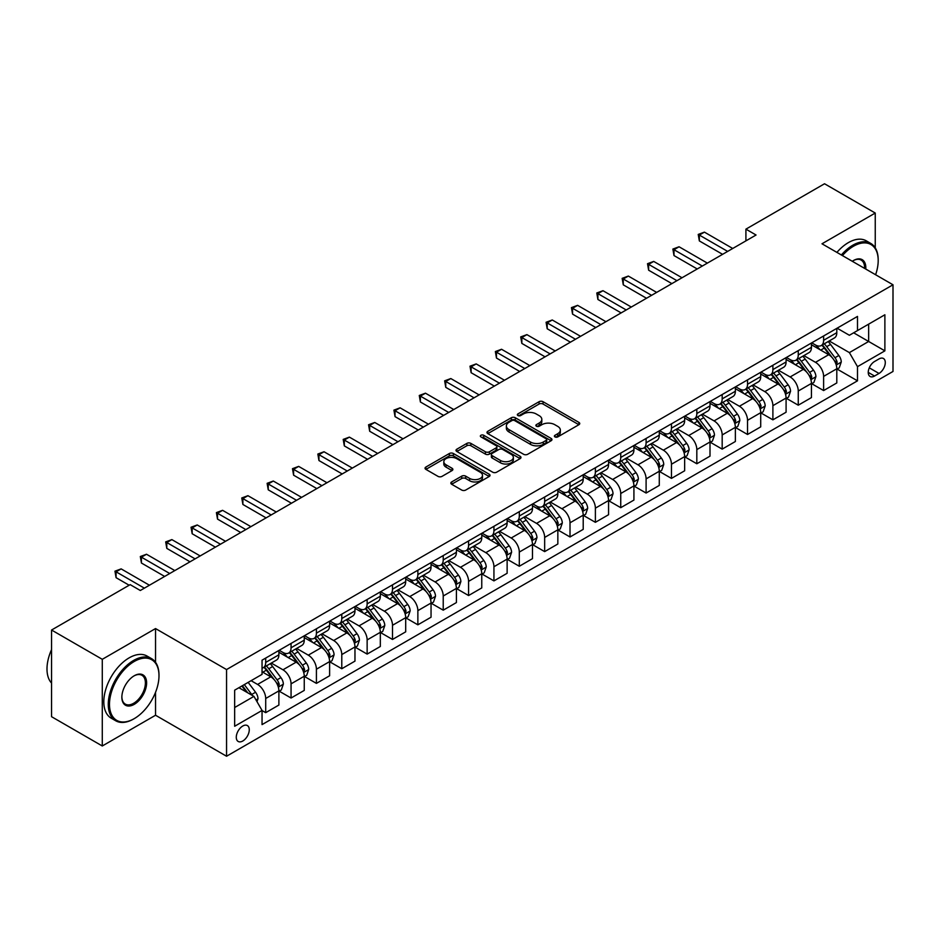 <?xml version="1.0" encoding="UTF-8"?>
<svg xmlns="http://www.w3.org/2000/svg" width="940" height="940" viewBox="0 0 940 940"><rect width="100%" height="100%" fill="white"/><g stroke="black" fill="none" stroke-linecap="round" stroke-linejoin="round"><path stroke-width="1.41" d="M554.964 436.912A1.974 1.14 0 0 0 557.749 436.912L578.911 424.704A2.82 1.621 0 0 0 579.733 423.552A2.82 1.621 0 0 0 578.911 422.401L543.062 401.709A2.82 1.621 0 0 0 539.078 401.709L517.917 413.917A1.974 1.14 0 0 0 517.341 414.728A1.974 1.14 0 0 0 517.917 415.527A1.974 1.14 0 0 0 520.713 415.527L523.451 413.953A9.012 5.205 0 0 1 536.188 413.953L539.184 415.668A9.012 5.205 0 0 1 541.816 419.358A9.012 5.205 0 0 1 539.184 423.035L536.446 424.61A1.974 1.14 0 0 0 535.859 425.421A1.974 1.14 0 0 0 536.446 426.22A1.974 1.14 0 0 0 539.231 426.22L541.969 424.645A9.012 5.205 0 0 1 554.718 424.645L557.702 426.361A9.012 5.205 0 0 1 560.334 430.05A9.012 5.205 0 0 1 557.702 433.728L554.964 435.302A1.974 1.14 0 0 0 554.389 436.113A1.974 1.14 0 0 0 554.964 436.912L554.964 435.302M242.779 741.014A9.177 5.299 120 0 0 248.771 732.918A9.177 5.299 120 0 0 247.373 725.562A9.177 5.299 120 0 0 242.779 726.021A9.177 5.299 120 0 0 236.774 734.105A9.177 5.299 120 0 0 238.184 741.46A9.177 5.299 120 0 0 242.779 741.014M451.658 481.95A2.82 1.621 0 0 0 450.836 483.101A2.82 1.621 0 0 0 451.658 484.253L461.716 490.057A2.82 1.621 0 0 0 465.7 490.057L489.2 476.498A2.82 1.621 0 0 0 490.022 475.346A2.82 1.621 0 0 0 489.2 474.195L453.35 453.503A2.82 1.621 0 0 0 449.367 453.503L425.867 467.062A2.82 1.621 0 0 0 425.045 468.214A2.82 1.621 0 0 0 425.867 469.365L438.017 476.38A2.82 1.621 0 0 0 442 476.38L452.058 470.576A2.82 1.621 0 0 0 452.88 469.424A2.82 1.621 0 0 0 452.058 468.273L446.03 464.795A7.532 4.348 0 0 1 443.821 461.716A7.532 4.348 0 0 1 448.474 457.698A7.532 4.348 0 0 1 456.687 458.649L480.281 472.268A7.532 4.348 0 0 1 482.49 475.346A7.532 4.348 0 0 1 477.837 479.365A7.532 4.348 0 0 1 469.636 478.425L465.7 476.145A2.82 1.621 0 0 0 461.716 476.145L451.658 481.95L451.658 484.253L461.716 478.495L461.716 476.145M155.535 628.566L102.284 659.316L51.559 630.023L51.559 716.703L102.284 745.984L155.535 715.246L226.552 756.242L226.552 669.562L155.535 628.566L155.535 662.312M875.246 247.843L875.246 213.039L821.995 243.789L893 284.785L226.552 669.562M875.246 213.039L824.533 183.758L745.914 229.149L745.914 240.863M51.559 630.023L130.178 584.645L140.319 590.496L756.054 235.012L745.914 229.149M523.651 454.302A2.82 1.621 0 0 0 527.634 454.302L551.134 440.743A2.82 1.621 0 0 0 551.956 439.591A2.82 1.621 0 0 0 551.134 438.44L515.285 417.748A2.82 1.621 0 0 0 511.301 417.748L487.801 431.307A2.82 1.621 0 0 0 486.979 432.459A2.82 1.621 0 0 0 487.801 433.61L523.651 454.302M481.715 437.335A1.974 1.14 0 0 1 483.724 437.617L483.724 435.279L520.161 456.311A2.82 1.621 0 0 1 520.983 457.463A2.82 1.621 0 0 1 520.161 458.614L496.661 472.186A2.82 1.621 0 0 1 492.678 472.186L456.84 451.482L456.84 449.191A2.82 1.621 0 0 0 456.006 450.342A2.82 1.621 0 0 0 456.84 451.482M456.84 449.191L466.898 443.386A2.82 1.621 0 0 1 470.87 443.386L485.416 451.776A2.82 1.621 0 0 0 489.399 451.776L496.062 447.922A2.82 1.621 0 0 0 496.896 446.77A2.82 1.621 0 0 0 496.062 445.619L480.928 436.889A1.974 1.14 0 0 1 480.352 436.078A1.974 1.14 0 0 1 481.574 435.032A1.974 1.14 0 0 1 483.724 435.279M879.006 358.927L874.541 361.512A8.895 5.135 120 0 0 868.725 369.349A8.895 5.135 120 0 0 870.087 376.47A8.895 5.135 120 0 0 874.541 376.035L879.006 373.45A8.895 5.135 120 0 0 884.81 365.613A8.895 5.135 120 0 0 883.447 358.493A8.895 5.135 120 0 0 879.006 358.927M226.552 756.242L893 371.464L893 284.785M837.105 328.189L849.384 335.274L857.491 330.586L857.491 316.416L262.049 660.186L262.049 674.368L234.659 690.172L234.659 726.256L262.049 710.44L262.049 724.611L857.491 380.829L857.491 366.659L849.384 352.606L829.209 340.962M857.491 330.586L884.881 314.771L884.881 350.855L857.491 366.659M102.284 659.316L102.284 745.984M853.638 332.807L868.654 341.478L868.654 324.147L884.881 314.771M849.384 352.606L868.654 341.478L884.881 350.855M234.659 707.514L253.941 696.387L238.925 687.716M262.049 710.558L265.703 712.661L265.703 698.491A11.48 6.627 -120 0 0 257.584 684.438L251.097 680.689M265.703 712.661L278.886 705.047L278.886 690.877A11.48 6.627 -120 0 0 270.779 676.823L262.049 671.783M279.192 691.17L291.059 698.02L291.059 683.85A11.48 6.627 -120 0 0 282.952 669.797L271.296 663.064M291.059 698.02L304.255 690.407L304.255 676.236A11.48 6.627 -120 0 0 296.135 662.183L278.886 652.231M304.548 676.53L316.416 683.38L316.416 669.209A11.48 6.627 -120 0 0 308.308 655.157L296.652 648.424M316.416 683.38L329.611 675.766L329.611 661.596A11.48 6.627 -120 0 0 321.492 647.543L304.255 637.59M329.916 661.889L341.784 668.74L341.784 654.569A11.48 6.627 -120 0 0 333.665 640.516L322.009 633.783M341.784 668.74L354.968 661.125L354.968 646.955A11.48 6.627 -120 0 0 346.848 632.902L329.611 622.938M355.273 647.249L367.14 654.099L367.14 639.928A11.48 6.627 -120 0 0 359.021 625.875L347.377 619.143M367.14 654.099L380.324 646.485L380.324 632.314A11.48 6.627 -120 0 0 372.216 618.261L354.968 608.298M380.63 632.608L392.497 639.459L392.497 625.288A11.48 6.627 -120 0 0 384.389 611.235L372.734 604.502M392.497 639.459L405.692 631.845L405.692 617.674A11.48 6.627 -120 0 0 397.573 603.621L380.324 593.657M405.998 617.968L417.865 624.818L417.865 610.648A11.48 6.627 -120 0 0 409.746 596.595L398.09 589.862M417.865 624.818L431.049 617.204L431.049 603.034A11.48 6.627 -120 0 0 422.93 588.981L405.692 579.016M431.354 603.327L443.222 610.178L443.222 596.007A11.48 6.627 -120 0 0 435.103 581.942L423.458 575.221M443.222 610.178L456.405 602.564L456.405 588.393A11.48 6.627 -120 0 0 448.298 574.328L431.049 564.376M456.711 588.687L468.578 595.537L468.578 581.366A11.48 6.627 -120 0 0 460.459 567.302L448.815 560.581M468.578 595.537L481.762 587.923L481.762 573.753A11.48 6.627 -120 0 0 473.654 559.688L456.405 549.736M482.067 574.046L493.935 580.897L493.935 566.726A11.48 6.627 -120 0 0 485.827 552.661L474.171 545.94M493.935 580.897L507.13 573.283L507.13 559.112A11.48 6.627 -120 0 0 499.011 545.047L481.762 535.095M507.436 559.406L519.303 566.256L519.303 552.074A11.48 6.627 -120 0 0 511.184 538.021L499.528 531.3M519.303 566.256L532.486 558.642L532.486 544.471A11.48 6.627 -120 0 0 524.367 530.407L507.13 520.455M532.792 544.754L544.66 551.615L544.66 537.433A11.48 6.627 -120 0 0 536.54 523.38L524.896 516.659M544.66 551.615L557.843 544.002L557.843 529.819A11.48 6.627 -120 0 0 549.736 515.766L532.486 505.814M558.149 530.113L570.016 536.975L570.016 522.793A11.48 6.627 -120 0 0 561.909 508.74L550.253 502.019M570.016 536.975L583.211 529.361L583.211 515.179A11.48 6.627 -120 0 0 575.092 501.126L557.843 491.173M583.505 515.472L595.384 522.323L595.384 508.152A11.48 6.627 -120 0 0 587.265 494.099L575.609 487.378M595.384 522.323L608.568 514.721L608.568 500.538A11.48 6.627 -120 0 0 600.448 486.485L583.211 476.533M608.873 500.832L620.741 507.682L620.741 493.512A11.48 6.627 -120 0 0 612.621 479.459L600.966 472.726M620.741 507.682L633.924 500.068L633.924 485.898A11.48 6.627 -120 0 0 625.805 471.845L608.568 461.893M634.23 486.191L646.097 493.042L646.097 478.871A11.48 6.627 -120 0 0 637.978 464.818L626.334 458.086M646.097 493.042L659.281 485.428L659.281 471.257A11.48 6.627 -120 0 0 651.173 457.204L633.924 447.252M659.586 471.551L671.454 478.401L671.454 464.231A11.48 6.627 -120 0 0 663.346 450.178L651.69 443.445M671.454 478.401L684.649 470.787L684.649 456.617A11.48 6.627 -120 0 0 676.53 442.564L659.281 432.612M684.955 456.911L696.822 463.761L696.822 449.59A11.48 6.627 -120 0 0 688.703 435.537L677.047 428.805M696.822 463.761L710.005 456.147L710.005 441.976A11.48 6.627 -120 0 0 701.886 427.923L684.649 417.959M710.311 442.27L722.178 449.12L722.178 434.95A11.48 6.627 -120 0 0 714.059 420.897L702.415 414.164M722.178 449.12L735.362 441.506L735.362 427.336A11.48 6.627 -120 0 0 727.255 413.283L710.005 403.319M735.668 427.63L747.535 434.48L747.535 420.309A11.48 6.627 -120 0 0 739.416 406.256L727.772 399.524M747.535 434.48L760.718 426.866L760.718 412.695A11.48 6.627 -120 0 0 752.611 398.642L735.362 388.678M761.024 412.989L772.891 419.839L772.891 405.669A11.48 6.627 -120 0 0 764.784 391.616L753.128 384.883M772.891 419.839L786.087 412.225L786.087 398.055A11.48 6.627 -120 0 0 777.968 384.002L760.718 374.038M786.392 398.349L798.26 405.199L798.26 391.028A11.48 6.627 -120 0 0 790.141 376.964L778.485 370.243M798.26 405.199L811.443 397.585L811.443 383.414A11.48 6.627 -120 0 0 803.324 369.361L786.087 359.397M811.749 383.708L823.616 390.558L823.616 376.388A11.48 6.627 -120 0 0 815.497 362.323L803.853 355.602M823.616 390.558L836.8 382.944L836.8 368.774A11.48 6.627 -120 0 0 828.692 354.709L811.443 344.757M811.749 342.83L815.497 344.992A11.48 6.627 -120 0 0 821.243 345.556A11.48 6.627 -120 0 0 823.616 340.304L823.616 335.968M786.392 357.47L790.141 359.632A11.48 6.627 -120 0 0 795.875 360.208A11.48 6.627 -120 0 0 798.26 354.944L798.26 350.62M761.024 372.111L764.784 374.273A11.48 6.627 -120 0 0 770.518 374.849A11.48 6.627 -120 0 0 772.891 369.585L772.891 365.261M735.668 386.751L739.416 388.913A11.48 6.627 -120 0 0 745.161 389.489A11.48 6.627 -120 0 0 747.535 384.237L747.535 379.901M710.311 401.392L714.059 403.554A11.48 6.627 -120 0 0 719.805 404.13A11.48 6.627 -120 0 0 722.178 398.877L722.178 394.541M684.955 416.032L688.703 418.194A11.48 6.627 -120 0 0 694.437 418.77A11.48 6.627 -120 0 0 696.822 413.518L696.822 409.182M659.586 430.673L663.346 432.835A11.48 6.627 -120 0 0 669.08 433.411A11.48 6.627 -120 0 0 671.454 428.158L671.454 423.822M634.23 445.313L637.978 447.487A11.48 6.627 -120 0 0 643.724 448.051A11.48 6.627 -120 0 0 646.097 442.799L646.097 438.463M608.873 459.954L612.621 462.128A11.48 6.627 -120 0 0 618.356 462.691A11.48 6.627 -120 0 0 620.741 457.439L620.741 453.103M583.505 474.594L587.265 476.768A11.48 6.627 -120 0 0 592.999 477.332A11.48 6.627 -120 0 0 595.384 472.08L595.384 467.744M558.149 489.235L561.909 491.409A11.48 6.627 -120 0 0 567.643 491.973A11.48 6.627 -120 0 0 570.016 486.72L570.016 482.385M532.792 503.875L536.54 506.049A11.48 6.627 -120 0 0 542.286 506.613A11.48 6.627 -120 0 0 544.66 501.361L544.66 497.025M507.436 518.516L511.184 520.689A11.48 6.627 -120 0 0 516.918 521.254A11.48 6.627 -120 0 0 519.303 516.001L519.303 511.666M482.067 533.168L485.827 535.33A11.48 6.627 -120 0 0 491.561 535.894A11.48 6.627 -120 0 0 493.935 530.642L493.935 526.306M456.711 547.809L460.459 549.971A11.48 6.627 -120 0 0 466.205 550.535A11.48 6.627 -120 0 0 468.578 545.282L468.578 540.947M431.354 562.449L435.103 564.611A11.48 6.627 -120 0 0 440.848 565.175A11.48 6.627 -120 0 0 443.222 559.923L443.222 555.587M405.986 577.09L409.746 579.252A11.48 6.627 -120 0 0 415.48 579.827A11.48 6.627 -120 0 0 417.865 574.563L417.865 570.239M380.63 591.73L384.389 593.892A11.48 6.627 -120 0 0 390.123 594.468A11.48 6.627 -120 0 0 392.497 589.204L392.497 584.88M355.273 606.37L359.021 608.533A11.48 6.627 -120 0 0 364.767 609.108A11.48 6.627 -120 0 0 367.14 603.856L367.14 599.52M329.916 621.011L333.665 623.173A11.48 6.627 -120 0 0 339.399 623.749A11.48 6.627 -120 0 0 341.784 618.496L341.784 614.161M304.548 635.652L308.308 637.814A11.48 6.627 -120 0 0 314.042 638.389A11.48 6.627 -120 0 0 316.416 633.137L316.416 628.801M279.192 650.292L282.952 652.454A11.48 6.627 -120 0 0 288.686 653.03A11.48 6.627 -120 0 0 291.059 647.777L291.059 643.442M837.105 369.068L857.491 380.829M821.243 345.556L834.426 337.942A11.48 6.627 -120 0 0 836.8 332.69L836.8 328.365M795.875 360.208L809.07 352.594A11.48 6.627 -120 0 0 811.443 347.33L811.443 343.006M770.518 374.849L783.702 367.235A11.48 6.627 -120 0 0 786.087 361.971L786.087 357.647M745.161 389.489L758.345 381.875A11.48 6.627 -120 0 0 760.718 376.623L760.718 372.287M719.805 404.13L732.989 396.515A11.48 6.627 -120 0 0 735.362 391.263L735.362 386.928M694.437 418.77L707.632 411.156A11.48 6.627 -120 0 0 710.005 405.904L710.005 401.568M669.08 433.411L682.264 425.797A11.48 6.627 -120 0 0 684.649 420.544L684.649 416.209M643.724 448.051L656.907 440.437A11.48 6.627 -120 0 0 659.281 435.185L659.281 430.849M618.356 462.691L631.551 455.078A11.48 6.627 -120 0 0 633.924 449.825L633.924 445.49M592.999 477.332L606.194 469.718A11.48 6.627 -120 0 0 608.568 464.466L608.568 460.13M567.643 491.973L580.826 484.359A11.48 6.627 -120 0 0 583.211 479.106L583.211 474.771M542.286 506.613L555.47 498.999A11.48 6.627 -120 0 0 557.843 493.747L557.843 489.411M516.918 521.254L530.113 513.639A11.48 6.627 -120 0 0 532.486 508.387L532.486 504.052M491.561 535.894L504.745 528.28A11.48 6.627 -120 0 0 507.13 523.028L507.13 518.692M466.205 550.535L479.388 542.921A11.48 6.627 -120 0 0 481.762 537.668L481.762 533.332M440.848 565.175L454.032 557.561A11.48 6.627 -120 0 0 456.405 552.309L456.405 547.985M415.48 579.827L428.675 572.213A11.48 6.627 -120 0 0 431.049 566.949L431.049 562.625M390.123 594.468L403.307 586.854A11.48 6.627 -120 0 0 405.692 581.601L405.692 577.266M364.767 609.108L377.951 601.494A11.48 6.627 -120 0 0 380.324 596.242L380.324 591.906M339.399 623.749L352.594 616.135A11.48 6.627 -120 0 0 354.968 610.883L354.968 606.547M314.042 638.389L327.238 630.775A11.48 6.627 -120 0 0 329.611 625.523L329.611 621.187M288.686 653.03L301.869 645.416A11.48 6.627 -120 0 0 304.255 640.164L304.255 635.828M262.049 668.129A11.48 6.627 -120 0 0 263.329 667.67L276.513 660.056A11.48 6.627 -120 0 0 278.886 654.804L278.886 650.468M263.329 667.67A11.48 6.627 -120 0 0 265.703 662.418L265.703 658.082M253.941 696.387L262.049 710.44M155.535 715.246L155.535 692.31M555.752 437.194L557.702 436.066A9.012 5.205 0 0 0 560.334 432.388L560.334 430.05M541.816 419.358L541.816 421.696A9.012 5.205 0 0 1 539.184 425.373L537.234 426.502M578.876 424.716L543.062 404.047A2.82 1.621 0 0 0 539.078 404.047L518.704 415.809M551.087 440.754L515.285 420.086A2.82 1.621 0 0 0 511.301 420.086L487.837 433.634M546.152 440.39A1.974 1.14 0 0 0 546.728 439.591A1.974 1.14 0 0 0 546.152 438.78L514.685 420.615A1.974 1.14 0 0 0 511.901 420.615L509.01 422.283A9.012 5.205 0 0 0 506.366 425.961A9.012 5.205 0 0 0 509.01 429.639L530.513 442.059A9.012 5.205 0 0 0 543.261 442.059L546.152 440.39L546.152 442.74A1.974 1.14 0 0 0 546.728 441.929L546.728 439.591M506.366 425.961L506.366 428.311A9.012 5.205 0 0 0 509.01 431.989L509.01 429.639M546.152 442.74L543.261 444.397A9.012 5.205 0 0 1 530.513 444.397L509.01 431.989M456.875 451.505L466.898 445.724L466.898 443.386M496.896 446.77L496.896 449.12A2.82 1.621 0 0 1 496.062 450.272L489.399 454.114A2.82 1.621 0 0 1 485.416 454.114L470.87 445.724A2.82 1.621 0 0 0 466.898 445.724M483.724 437.617L520.126 458.638M500.491 460.483A7.532 4.348 0 0 0 508.704 461.423A7.532 4.348 0 0 0 513.357 457.404A7.532 4.348 0 0 0 511.149 454.337L502.841 449.531A2.82 1.621 0 0 0 498.858 449.531L492.184 453.386A2.82 1.621 0 0 0 491.362 454.537A2.82 1.621 0 0 0 492.184 455.689L500.491 460.483L500.491 462.821A7.532 4.348 0 0 0 508.704 463.772A7.532 4.348 0 0 0 513.357 459.754L513.357 457.404M491.362 454.537L491.362 456.875A2.82 1.621 0 0 0 492.184 458.027L492.184 455.689M500.491 462.821L492.184 458.027M482.49 475.346L482.49 477.685A7.532 4.348 0 0 1 477.837 481.703A7.532 4.348 0 0 1 469.636 480.763L465.7 478.495A2.82 1.621 0 0 0 461.716 478.495M443.821 461.716L443.821 464.066A7.532 4.348 0 0 0 446.03 467.133L446.03 464.795M452.022 470.599L446.03 467.133M489.164 476.51L453.35 455.841A2.82 1.621 0 0 0 449.367 455.841L425.902 469.389M836.8 369.244L839.232 367.834L841.265 361.971A7.602 4.395 -120 0 0 838.844 355.496L830.549 344.44A21.949 12.666 -120 0 0 828.152 341.572M819.915 349.645A21.949 12.666 -120 0 0 815.415 344.945M836.107 364.579L837.164 362.299A7.602 4.395 -120 0 0 834.979 357.729L826.695 346.66A21.949 12.666 -120 0 0 824.298 343.793M822.253 344.968A18.224 10.516 60 0 1 825.25 348.376L832.264 357.74M821.866 345.203A21.949 12.666 60 0 1 824.263 348.07L829.773 355.426M727.654 251.403L699.348 235.071L704.424 232.133L732.73 248.477M722.578 254.329L699.348 240.922L699.348 235.071L698.232 234.424L704.424 232.133M699.348 240.922L698.232 234.424M811.443 383.884L813.875 382.474L815.908 376.623A7.602 4.395 -120 0 0 813.476 370.149L805.192 359.08A21.949 12.666 -120 0 0 802.795 356.213M794.547 364.285A21.949 12.666 -120 0 0 790.058 359.585M810.75 379.22L811.796 376.94A7.602 4.395 -120 0 0 809.622 372.369L801.338 361.301A21.949 12.666 -120 0 0 798.941 358.434M796.897 359.609A18.224 10.516 60 0 1 799.893 363.016L806.908 372.381M796.509 359.844A21.949 12.666 60 0 1 798.906 362.711L804.417 370.066M786.087 398.525L788.519 397.115L790.54 391.263A7.602 4.395 -120 0 0 788.12 384.789L779.836 373.721A21.949 12.666 -120 0 0 777.439 370.853M769.19 378.926A21.949 12.666 -120 0 0 764.702 374.226M785.394 393.86L786.439 391.581A7.602 4.395 -120 0 0 784.266 387.01L775.97 375.941A21.949 12.666 -120 0 0 773.585 373.074M771.54 374.261A18.224 10.516 60 0 1 774.525 377.657L781.539 387.022M771.141 374.484A21.949 12.666 60 0 1 773.538 377.351L779.048 384.707M760.718 413.165L763.163 411.755L765.184 405.904A7.602 4.395 -120 0 0 762.763 399.43L754.468 388.361A21.949 12.666 -120 0 0 752.07 385.494M743.834 393.566A21.949 12.666 -120 0 0 739.334 388.866M760.025 408.501L761.083 406.221A7.602 4.395 -120 0 0 758.909 401.65L750.614 390.582A21.949 12.666 -120 0 0 748.216 387.715M746.184 388.902A18.224 10.516 60 0 1 749.168 392.297L756.183 401.662M745.784 389.125A21.949 12.666 60 0 1 748.181 391.992L753.692 399.347M702.298 266.043L673.992 249.711L679.068 246.774L707.362 263.118M697.221 268.969L673.992 255.562L673.992 249.711L672.875 249.065L679.068 246.774M673.992 255.562L672.875 249.065M676.929 280.684L648.635 264.351L653.711 261.414L682.005 277.758M671.865 283.622L648.635 270.203L648.635 264.351L647.519 263.705L653.711 261.414M648.635 270.203L647.519 263.705M651.573 295.325L623.279 278.992L628.343 276.066L656.649 292.399M646.509 298.262L623.279 284.844L623.279 278.992L622.163 278.346L628.343 276.066M623.279 284.844L622.163 278.346M735.362 427.806L737.794 426.396L739.827 420.544A7.602 4.395 -120 0 0 737.395 414.07L729.111 403.002A21.949 12.666 -120 0 0 726.714 400.135M718.477 408.207A21.949 12.666 -120 0 0 713.977 403.507M734.669 423.153L735.726 420.862A7.602 4.395 -120 0 0 733.541 416.291L725.257 405.222A21.949 12.666 -120 0 0 722.86 402.355M720.816 403.542A18.224 10.516 60 0 1 723.812 406.938L730.827 416.303M720.428 403.765A21.949 12.666 60 0 1 722.825 406.632L728.336 413.988M626.216 309.965L597.911 293.632L602.986 290.707L631.292 307.039M621.14 312.903L597.911 299.484L597.911 293.632L596.794 292.986L602.986 290.707M597.911 299.484L596.794 292.986M875.61 274.75A35.003 20.21 120 0 0 878.195 260.545A35.003 20.21 120 0 0 853.438 246.257A35.003 20.21 120 0 0 842.428 255.586M841.37 254.975A35.861 20.704 -60 0 1 852.827 245.199A35.861 20.704 -60 0 1 870.757 243.425A35.861 20.704 -60 0 1 878.195 259.839A35.861 20.704 -60 0 1 878.183 260.192M852.275 261.273A17.508 10.105 -60 0 1 853.438 260.545L853.438 260.545A17.508 10.105 -60 0 1 865.764 269.063M836.906 252.402A35.861 20.704 -60 0 1 848.362 242.626A35.861 20.704 -60 0 1 866.304 240.84L870.757 243.425M864.577 268.382A16.638 9.611 120 0 0 861.146 260.075A16.638 9.611 120 0 0 853.132 260.721M133.633 718.994L134.232 718.642A35.003 20.21 120 0 0 158.989 675.766A35.003 20.21 120 0 0 134.232 661.478A35.003 20.21 120 0 0 109.487 704.354A35.003 20.21 120 0 0 134.232 718.642L133.633 718.994A35.861 20.704 -60 0 1 115.702 720.769A35.861 20.704 -60 0 1 110.203 692.028A35.861 20.704 -60 0 1 133.633 660.42A35.861 20.704 -60 0 1 151.563 658.646A35.861 20.704 -60 0 1 158.989 675.061A35.861 20.704 -60 0 1 158.989 675.425M134.232 704.354A17.508 10.105 -60 0 1 121.859 697.198A17.508 10.105 -60 0 1 134.232 675.766L134.232 675.766A17.508 10.105 -60 0 1 146.617 682.91A17.508 10.105 -60 0 1 134.232 704.354M121.871 696.846A16.638 9.611 120 0 0 125.314 704.119A16.638 9.611 120 0 0 133.633 703.296A16.638 9.611 120 0 0 144.502 688.632A16.638 9.611 120 0 0 141.952 675.296A16.638 9.611 120 0 0 133.927 675.954M115.702 720.769L111.237 718.195A35.861 20.704 -60 0 1 105.738 689.455A35.861 20.704 -60 0 1 129.168 657.847A35.861 20.704 -60 0 1 147.098 656.073L151.563 658.646M51.559 683.098A35.861 20.704 -60 0 1 51.559 649.575M710.005 442.446L712.438 441.036L714.471 435.185A7.602 4.395 -120 0 0 712.038 428.711L703.755 417.642A21.949 12.666 -120 0 0 701.357 414.775M693.109 422.859A21.949 12.666 -120 0 0 688.62 418.147M709.312 437.793L710.358 435.502A7.602 4.395 -120 0 0 708.184 430.931L699.9 419.863A21.949 12.666 -120 0 0 697.504 416.996M695.459 418.183A18.224 10.516 60 0 1 698.455 421.578L705.47 430.943M695.071 418.406A21.949 12.666 60 0 1 697.457 421.273L702.967 428.628M684.649 457.087L687.081 455.677L689.102 449.825A7.602 4.395 -120 0 0 686.682 443.351L678.386 432.282A21.949 12.666 -120 0 0 676.001 429.416M667.752 437.5A21.949 12.666 -120 0 0 663.264 432.788M683.956 452.434L685.002 450.143A7.602 4.395 -120 0 0 682.828 445.572L674.532 434.515A21.949 12.666 -120 0 0 672.147 431.636M670.102 432.823A18.224 10.516 60 0 1 673.087 436.219L680.102 445.584M669.703 433.046A21.949 12.666 60 0 1 672.1 435.913L677.611 443.269M659.281 471.727L661.725 470.317L663.746 464.466A7.602 4.395 -120 0 0 661.325 457.991L653.03 446.923A21.949 12.666 -120 0 0 650.633 444.056M642.396 452.14A21.949 12.666 -120 0 0 637.896 447.428M658.587 467.074L659.645 464.795A7.602 4.395 -120 0 0 657.471 460.212L649.176 449.156A21.949 12.666 -120 0 0 646.779 446.288M644.734 447.464A18.224 10.516 60 0 1 647.731 450.859L654.745 460.224M644.346 447.687A21.949 12.666 60 0 1 646.743 450.554L652.254 457.909M633.924 486.368L636.357 484.97L638.389 479.106A7.602 4.395 -120 0 0 635.957 472.632L627.673 461.564A21.949 12.666 -120 0 0 625.276 458.697M617.028 466.781A21.949 12.666 -120 0 0 612.539 462.069M633.231 481.715L634.289 479.435A7.602 4.395 -120 0 0 632.103 474.853L623.819 463.796A21.949 12.666 -120 0 0 621.422 460.929M619.378 462.104A18.224 10.516 60 0 1 622.374 465.5L629.389 474.865M618.99 462.327A21.949 12.666 60 0 1 621.387 465.194L626.898 472.55M608.568 501.008L611 499.61L613.033 493.747A7.602 4.395 -120 0 0 610.601 487.272L602.317 476.204A21.949 12.666 -120 0 0 599.92 473.337M591.671 481.421A21.949 12.666 -120 0 0 587.183 476.721M607.875 496.355L608.92 494.076A7.602 4.395 -120 0 0 606.746 489.505L598.463 478.437A21.949 12.666 -120 0 0 596.066 475.57M594.021 476.745A18.224 10.516 60 0 1 597.006 480.14L604.02 489.505M593.634 476.968A21.949 12.666 60 0 1 596.019 479.835L601.529 487.19M600.86 324.617L572.554 308.273L577.63 305.347L605.924 321.68M595.784 327.543L572.554 314.124L572.554 308.273L571.438 307.627L577.63 305.347M572.554 314.124L571.438 307.627M575.491 339.258L547.197 322.913L552.262 319.988L580.567 336.32M570.427 342.184L547.197 328.765L547.197 322.913L546.081 322.267L552.262 319.988M547.197 328.765L546.081 322.267M550.135 353.898L521.841 337.554L526.905 334.628L555.211 350.961M545.059 356.824L521.841 343.406L521.841 337.554L520.725 336.908L526.905 334.628M521.841 343.406L520.725 336.908M524.779 368.539L496.473 352.195L501.549 349.269L529.855 365.601M519.702 371.464L496.473 358.058L496.473 352.195L495.356 351.548L501.549 349.269M496.473 358.058L495.356 351.548M499.422 383.179L471.116 366.835L476.192 363.909L504.486 380.254M494.346 386.105L471.116 372.698L471.116 366.835L470 366.189L476.192 363.909M471.116 372.698L470 366.189M583.211 515.649L585.644 514.251L587.664 508.387A7.602 4.395 -120 0 0 585.244 501.913L576.948 490.845A21.949 12.666 -120 0 0 574.563 487.978M566.315 496.062A21.949 12.666 -120 0 0 561.814 491.362M582.518 510.996L583.564 508.716A7.602 4.395 -120 0 0 581.39 504.146L573.095 493.077A21.949 12.666 -120 0 0 570.697 490.21M568.665 491.385A18.224 10.516 60 0 1 571.649 494.781L578.664 504.146M568.265 491.608A21.949 12.666 60 0 1 570.662 494.475L576.173 501.843M474.054 397.82L445.76 381.476L450.824 378.55L479.13 394.894M468.99 400.745L445.76 387.339L445.76 381.476L444.644 380.829L450.824 378.55M445.76 387.339L444.644 380.829M557.843 530.289L560.275 528.891L562.308 523.028A7.602 4.395 -120 0 0 559.888 516.553L551.592 505.485A21.949 12.666 -120 0 0 549.195 502.618M540.958 510.702A21.949 12.666 -120 0 0 536.458 506.002M557.15 525.636L558.207 523.357A7.602 4.395 -120 0 0 556.022 518.786L547.738 507.718A21.949 12.666 -120 0 0 545.341 504.851M543.297 506.026A18.224 10.516 60 0 1 546.293 509.433L553.308 518.786M542.909 506.249A21.949 12.666 60 0 1 545.306 509.128L550.817 516.483M448.697 412.46L420.392 396.116L425.468 393.19L453.773 409.535M443.621 415.386L420.392 401.979L420.392 396.116L419.275 395.47L425.468 393.19M420.392 401.979L419.275 395.47M532.486 544.93L534.919 543.532L536.952 537.668A7.602 4.395 -120 0 0 534.519 531.194L526.236 520.137A21.949 12.666 -120 0 0 523.839 517.259M515.59 525.343A21.949 12.666 -120 0 0 511.102 520.643M531.793 540.277L532.839 537.997A7.602 4.395 -120 0 0 530.665 533.427L522.381 522.358A21.949 12.666 -120 0 0 519.985 519.491M517.94 520.666A18.224 10.516 60 0 1 520.936 524.073L527.951 533.438M517.552 520.889A21.949 12.666 60 0 1 519.949 523.768L525.46 531.124M423.341 427.101L395.035 410.757L400.111 407.831L428.405 424.175M418.265 430.027L395.035 416.62L395.035 410.757L393.919 410.122L400.111 407.831M395.035 416.62L393.919 410.122M507.13 559.57L509.562 558.172L511.583 552.309A7.602 4.395 -120 0 0 509.163 545.835L500.879 534.778A21.949 12.666 -120 0 0 498.482 531.911M490.234 539.983A21.949 12.666 -120 0 0 485.745 535.283M506.437 554.917L507.483 552.638A7.602 4.395 -120 0 0 505.309 548.067L497.013 536.999A21.949 12.666 -120 0 0 494.628 534.131M492.584 535.307A18.224 10.516 60 0 1 495.568 538.714L502.583 548.079M492.184 535.542A21.949 12.666 60 0 1 494.581 538.409L500.092 545.764M397.973 441.741L369.679 425.397L374.755 422.471L403.048 438.815M392.908 444.667L369.679 431.26L369.679 425.397L368.562 424.762L374.755 422.471M369.679 431.26L368.562 424.762M481.762 574.222L484.206 572.812L486.227 566.949A7.602 4.395 -120 0 0 483.806 560.475L475.511 549.418A21.949 12.666 -120 0 0 473.114 546.551M464.877 554.624A21.949 12.666 -120 0 0 460.377 549.923M481.069 569.558L482.126 567.278A7.602 4.395 -120 0 0 479.952 562.707L471.657 551.639A21.949 12.666 -120 0 0 469.26 548.772M467.227 549.947A18.224 10.516 60 0 1 470.212 553.355L477.226 562.719M466.828 550.182A21.949 12.666 60 0 1 469.224 553.049L474.735 560.404M372.616 456.382L344.322 440.049L349.386 437.112L377.692 453.456M367.552 459.308L344.322 445.901L344.322 440.049L343.206 439.403L349.386 437.112M344.322 445.901L343.206 439.403M456.405 588.863L458.838 587.453L460.87 581.601A7.602 4.395 -120 0 0 458.438 575.127L450.154 564.059A21.949 12.666 -120 0 0 447.757 561.192M439.521 569.264A21.949 12.666 -120 0 0 435.02 564.564M455.712 584.198L456.77 581.919A7.602 4.395 -120 0 0 454.584 577.348L446.3 566.279A21.949 12.666 -120 0 0 443.903 563.413M441.859 564.587A18.224 10.516 60 0 1 444.855 567.995L451.87 577.36M441.471 564.822A21.949 12.666 60 0 1 443.868 567.689L449.379 575.045M347.26 471.022L318.954 454.69L324.03 451.752L352.336 468.096M342.184 473.948L318.954 460.541L318.954 454.69L317.838 454.044L324.03 451.752M318.954 460.541L317.838 454.044M431.049 603.504L433.481 602.093L435.514 596.242A7.602 4.395 -120 0 0 433.082 589.768L424.798 578.699A21.949 12.666 -120 0 0 422.401 575.832M414.152 583.904A21.949 12.666 -120 0 0 409.664 579.205M430.356 598.839L431.401 596.559A7.602 4.395 -120 0 0 429.228 591.989L420.944 580.92A21.949 12.666 -120 0 0 418.547 578.053M416.502 579.228A18.224 10.516 60 0 1 419.498 582.636L426.513 592M416.115 579.463A21.949 12.666 60 0 1 418.5 582.33L424.011 589.686M405.692 618.144L408.125 616.734L410.146 610.883A7.602 4.395 -120 0 0 407.725 604.408L399.43 593.34A21.949 12.666 -120 0 0 397.044 590.473M388.796 598.545A21.949 12.666 -120 0 0 384.307 593.845M404.999 613.479L406.045 611.2A7.602 4.395 -120 0 0 403.871 606.629L395.576 595.561A21.949 12.666 -120 0 0 393.19 592.694M391.146 593.88A18.224 10.516 60 0 1 394.13 597.276L401.145 606.641M390.746 594.104A21.949 12.666 60 0 1 393.143 596.971L398.654 604.326M380.324 632.784L382.768 631.375L384.789 625.523A7.602 4.395 -120 0 0 382.369 619.049L374.073 607.98A21.949 12.666 -120 0 0 371.676 605.113M363.439 613.186A21.949 12.666 -120 0 0 358.939 608.486M379.631 628.12L380.688 625.84A7.602 4.395 -120 0 0 378.514 621.269L370.219 610.201A21.949 12.666 -120 0 0 367.822 607.334M365.778 608.521A18.224 10.516 60 0 1 368.774 611.917L375.788 621.281M365.39 608.744A21.949 12.666 60 0 1 367.787 611.611L373.298 618.966M354.968 647.425L357.4 646.015L359.433 640.164A7.602 4.395 -120 0 0 357 633.689L348.716 622.621A21.949 12.666 -120 0 0 346.32 619.754M338.071 627.826A21.949 12.666 -120 0 0 333.582 623.126M354.274 642.772L355.332 640.481A7.602 4.395 -120 0 0 353.146 635.91L344.863 624.841A21.949 12.666 -120 0 0 342.465 621.975M340.421 623.161A18.224 10.516 60 0 1 343.417 626.557L350.432 635.922M340.033 623.385A21.949 12.666 60 0 1 342.43 626.252L347.941 633.607M329.611 662.066L332.043 660.655L334.076 654.804A7.602 4.395 -120 0 0 331.644 648.33L323.36 637.261A21.949 12.666 -120 0 0 320.963 634.394M312.714 642.478A21.949 12.666 -120 0 0 308.226 637.766M328.918 657.413L329.964 655.121A7.602 4.395 -120 0 0 327.79 650.55L319.506 639.482A21.949 12.666 -120 0 0 317.109 636.615M315.065 637.802A18.224 10.516 60 0 1 318.049 641.198L325.064 650.562M314.677 638.025A21.949 12.666 60 0 1 317.062 640.892L322.573 648.248M321.903 485.663L293.597 469.33L298.673 466.393L326.967 482.737M316.827 488.589L293.597 475.182L293.597 469.33L292.481 468.684L298.673 466.393M293.597 475.182L292.481 468.684M296.535 500.303L268.241 483.971L273.305 481.033L301.611 497.378M291.471 503.241L268.241 489.822L268.241 483.971L267.125 483.325L273.305 481.033M268.241 489.822L267.125 483.325M271.178 514.944L242.884 498.611L247.949 495.686L276.254 512.018M266.102 517.881L242.884 504.463L242.884 498.611L241.768 497.965L247.949 495.686M242.884 504.463L241.768 497.965M245.822 529.584L217.516 513.252L222.592 510.326L250.898 526.659M240.746 532.522L217.516 519.103L217.516 513.252L216.4 512.606L222.592 510.326M217.516 519.103L216.4 512.606M220.465 544.236L192.16 527.892L197.236 524.966L225.53 541.299M215.389 547.162L192.16 533.744L192.16 527.892L191.043 527.246L197.236 524.966M192.16 533.744L191.043 527.246M304.255 676.706L306.687 675.296L308.708 669.445A7.602 4.395 -120 0 0 306.287 662.97L297.992 651.902A21.949 12.666 -120 0 0 295.595 649.035M287.358 657.119A21.949 12.666 -120 0 0 282.858 652.407M303.561 672.053L304.607 669.774A7.602 4.395 -120 0 0 302.433 665.191L294.138 654.134A21.949 12.666 -120 0 0 291.741 651.255M289.708 652.442A18.224 10.516 60 0 1 292.692 655.838L299.707 665.203M289.309 652.666A21.949 12.666 60 0 1 291.705 655.533L297.216 662.888M195.097 558.877L166.803 542.533L171.867 539.607L200.173 555.939M190.033 561.803L166.803 548.384L166.803 542.533L165.687 541.887L171.867 539.607M166.803 548.384L165.687 541.887M278.886 691.346L281.318 689.937L283.351 684.085A7.602 4.395 -120 0 0 280.931 677.611L272.635 666.542A21.949 12.666 -120 0 0 270.238 663.675M278.193 686.693L279.25 684.414A7.602 4.395 -120 0 0 277.065 679.832L268.781 668.775A21.949 12.666 -120 0 0 266.384 665.908M264.34 667.083A18.224 10.516 60 0 1 267.336 670.479L274.351 679.843M263.952 667.306A21.949 12.666 60 0 1 266.349 670.173L271.86 677.529M169.741 573.518L141.435 557.173L146.511 554.248L174.817 570.58M164.665 576.443L141.435 563.025L141.435 557.173L140.319 556.527L146.511 554.248M141.435 563.025L140.319 556.527M256.984 701.651L257.995 698.726A7.602 4.395 -120 0 0 255.562 692.251L248.172 682.381M252.402 695.494A7.602 4.395 -120 0 0 251.709 694.472L244.318 684.602M242.414 685.707L247.725 692.803M241.874 686.012L246.386 692.028M144.384 588.158L116.078 571.814L121.154 568.888L149.448 585.232M129.168 585.232L116.078 577.677L116.078 571.814L114.962 571.168L121.154 568.888M116.078 577.677L114.962 571.168M257.584 684.438L270.779 676.823M282.952 669.797L296.135 662.183M308.308 655.157L321.492 647.543M333.665 640.516L346.848 632.902M359.021 625.875L372.216 618.261M384.389 611.235L397.573 603.621M409.746 596.595L422.93 588.981M435.103 581.942L448.298 574.328M460.459 567.302L473.654 559.688M485.827 552.661L499.011 545.047M511.184 538.021L524.367 530.407M536.54 523.38L549.736 515.766M561.909 508.74L575.092 501.126M587.265 494.099L600.448 486.485M612.621 479.459L625.805 471.845M637.978 464.818L651.173 457.204M663.346 450.178L676.53 442.564M688.703 435.537L701.886 427.923M714.059 420.897L727.255 413.283M739.416 406.256L752.611 398.642M764.784 391.616L777.968 384.002M790.141 376.964L803.324 369.361M815.497 362.323L828.692 354.709M823.616 340.304L836.8 332.69M823.616 376.388L836.8 368.774M798.26 391.028L811.443 383.414M798.26 354.944L811.443 347.33M772.891 405.669L786.087 398.055M772.891 369.585L786.087 361.971M747.535 420.309L760.718 412.695M747.535 384.237L760.718 376.623M722.178 434.95L735.362 427.336M722.178 398.877L735.362 391.263M696.822 449.59L710.005 441.976M696.822 413.518L710.005 405.904M671.454 464.231L684.649 456.617M671.454 428.158L684.649 420.544M646.097 478.871L659.281 471.257M646.097 442.799L659.281 435.185M620.741 493.512L633.924 485.898M620.741 457.439L633.924 449.825M595.384 508.152L608.568 500.538M595.384 472.08L608.568 464.466M570.016 522.793L583.211 515.179M570.016 486.72L583.211 479.106M544.66 537.433L557.843 529.819M544.66 501.361L557.843 493.747M519.303 552.074L532.486 544.471M519.303 516.001L532.486 508.387M493.935 566.726L507.13 559.112M493.935 530.642L507.13 523.028M468.578 581.366L481.762 573.753M468.578 545.282L481.762 537.668M443.222 596.007L456.405 588.393M443.222 559.923L456.405 552.309M417.865 610.648L431.049 603.034M417.865 574.563L431.049 566.949M392.497 625.288L405.692 617.674M392.497 589.204L405.692 581.601M367.14 639.928L380.324 632.314M367.14 603.856L380.324 596.242M341.784 654.569L354.968 646.955M341.784 618.496L354.968 610.883M316.416 669.209L329.611 661.596M316.416 633.137L329.611 625.523M291.059 683.85L304.255 676.236M291.059 647.777L304.255 640.164M265.703 698.491L278.886 690.877M265.703 662.418L278.886 654.804M869.277 367.834L879.006 373.45M868.255 372.404L874.541 376.035M557.702 436.066L557.702 433.728M536.446 426.22L536.446 424.61M539.184 425.373L539.184 423.035M517.917 415.527L517.917 413.917M539.078 404.047L539.078 401.709M543.062 404.047L543.062 401.709M578.911 424.704L578.911 422.401M487.801 433.61L487.801 431.307M511.301 420.086L511.301 417.748M515.285 420.086L515.285 417.748M551.134 440.743L551.134 438.44M530.513 444.397L530.513 442.059M543.261 444.397L543.261 442.059M470.87 445.724L470.87 443.386M485.416 454.114L485.416 451.776M489.399 454.114L489.399 451.776M496.062 450.272L496.062 447.922M520.161 458.614L520.161 456.311M465.7 478.495L465.7 476.145M469.636 480.763L469.636 478.425M452.058 470.576L452.058 468.273M425.867 469.365L425.867 467.062M449.367 455.841L449.367 453.503M453.35 455.841L453.35 453.503M489.2 476.498L489.2 474.195M836.236 365.002L841.218 362.123M826.695 346.66L830.549 344.44M820.714 350.115L824.263 348.07M834.979 357.729L838.844 355.496M834.379 360.702L837.164 362.299M810.879 379.643L815.861 376.764M801.338 361.301L805.192 359.08M795.357 364.755L798.906 362.711M809.622 372.369L813.476 370.149M809.023 375.342L811.796 376.94M785.511 394.283L790.493 391.404M775.97 375.941L779.836 373.721M770.001 379.396L773.538 377.351M784.266 387.01L788.12 384.789M783.666 389.983L786.439 391.581M760.155 408.923L765.136 406.045M750.614 390.582L754.468 388.361M744.633 394.036L748.181 391.992M758.909 401.65L762.763 399.43M758.298 404.623L761.083 406.221M734.798 423.564L739.78 420.685M725.257 405.222L729.111 403.002M719.276 408.677L722.825 406.632M733.541 416.291L737.395 414.07M732.942 419.264L735.726 420.862M709.442 438.204L714.412 435.326M699.9 419.863L703.755 417.642M693.92 423.317L697.457 421.273M708.184 430.931L712.038 428.711M707.585 433.904L710.358 435.502M684.073 452.845L689.055 449.966M674.532 434.515L678.386 432.282M668.563 437.958L672.1 435.913M682.828 445.572L686.682 443.351M682.229 448.545L685.002 450.143M658.717 467.486L663.699 464.607M649.176 449.156L653.03 446.923M643.195 452.598L646.743 450.554M657.471 460.212L661.325 457.991M656.86 463.185L659.645 464.795M633.36 482.126L638.342 479.259M623.819 463.796L627.673 461.564M617.839 467.239L621.387 465.194M632.103 474.853L635.957 472.632M631.504 477.826L634.289 479.435M607.992 496.767L612.974 493.899M598.463 478.437L602.317 476.204M592.482 481.879L596.019 479.835M606.746 489.505L610.601 487.272M606.147 492.466L608.92 494.076M582.636 511.407L587.618 508.54M573.095 493.077L576.948 490.845M567.126 496.531L570.662 494.475M581.39 504.146L585.244 501.913M580.791 507.106L583.564 508.716M557.279 526.048L562.261 523.181M547.738 507.718L551.592 505.485M541.757 511.172L545.306 509.128M556.022 518.786L559.888 516.553M555.423 521.747L558.207 523.357M531.923 540.7L536.904 537.821M522.381 522.358L526.236 520.137M516.401 525.812L519.949 523.768M530.665 533.427L534.519 531.194M530.066 536.388L532.839 537.997M506.554 555.34L511.536 552.462M497.013 536.999L500.879 534.778M491.044 540.453L494.581 538.409M505.309 548.067L509.163 545.835M504.71 551.028L507.483 552.638M481.198 569.981L486.18 567.102M471.657 551.639L475.511 549.418M465.676 555.094L469.224 553.049M479.952 562.707L483.806 560.475M479.341 565.68L482.126 567.278M455.841 584.621L460.823 581.743M446.3 566.279L450.154 564.059M440.32 569.734L443.868 567.689M454.584 577.348L458.438 575.127M453.985 580.321L456.77 581.919M430.485 599.262L435.455 596.383M420.944 580.92L424.798 578.699M414.963 584.375L418.5 582.33M429.228 591.989L433.082 589.768M428.628 594.961L431.401 596.559M405.116 613.902L410.099 611.024M395.576 595.561L399.43 593.34M389.606 599.015L393.143 596.971M403.871 606.629L407.725 604.408M403.272 609.602L406.045 611.2M379.76 628.543L384.742 625.664M370.219 610.201L374.073 607.98M364.238 613.655L367.787 611.611M378.514 621.269L382.369 619.049M377.904 624.242L380.688 625.84M354.404 643.183L359.386 640.305M344.863 624.841L348.716 622.621M338.882 628.296L342.43 626.252M353.146 635.91L357 633.689M352.547 638.883L355.332 640.481M329.035 657.824L334.017 654.945M319.506 639.482L323.36 637.261M313.525 642.936L317.062 640.892M327.79 650.55L331.644 648.33M327.19 653.523L329.964 655.121M303.679 672.464L308.661 669.586M294.138 654.134L297.992 651.902M288.169 657.577L291.705 655.533M302.433 665.191L306.287 662.97M301.822 668.164L304.607 669.774M278.322 687.105L283.304 684.226M268.781 668.775L272.635 666.542M262.8 672.218L266.349 670.173M277.065 679.832L280.931 677.611M276.466 682.804L279.25 684.414M256.009 699.983L257.948 698.878M251.709 694.472L255.562 692.251M878.195 260.545L878.195 259.839M158.989 675.766L158.989 675.061"/></g></svg>
